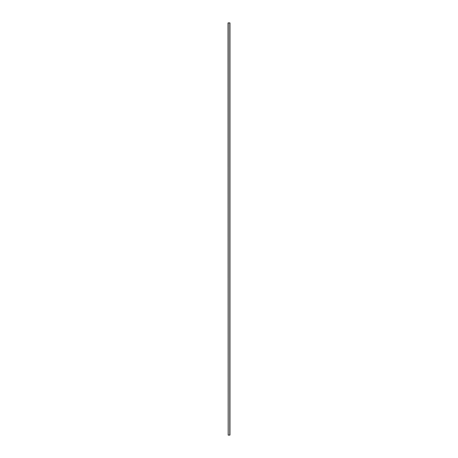 <?xml version="1.0" encoding="UTF-8"?>
<svg xmlns="http://www.w3.org/2000/svg" width="458" height="458" viewBox="0 0 458 458"><rect width="100%" height="100%" fill="white"/><g stroke="black" fill="none" stroke-linecap="round" stroke-linejoin="round"><path stroke-width="0.69" d="M228.176 435.1L228.032 22.9L228.176 435.1L229.968 435.1L229.968 22.9L228.176 22.9M229.824 22.9L229.824 435.1M228.216 22.9L228.216 435.1M229.784 22.9L229.784 435.1"/></g></svg>
